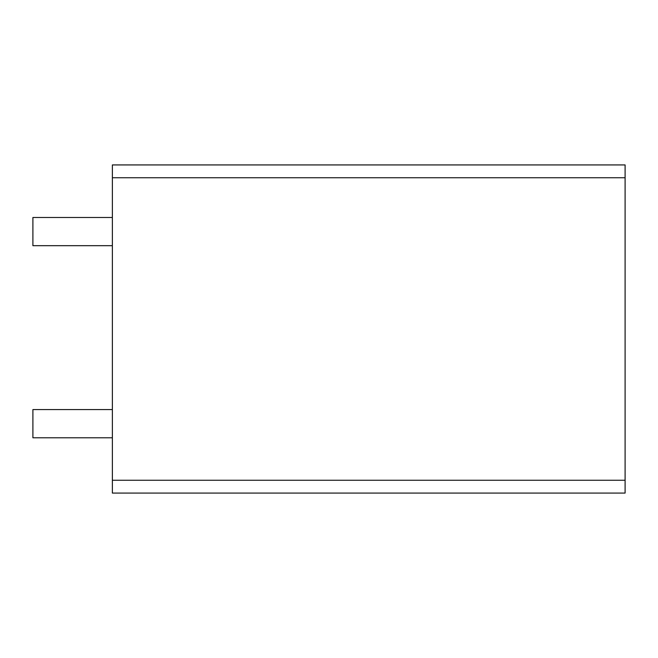 <?xml version="1.0" encoding="UTF-8"?>
<svg xmlns="http://www.w3.org/2000/svg" width="658" height="658" viewBox="0 0 658 658"><rect width="100%" height="100%" fill="white"/><g stroke="black" fill="none" stroke-linecap="round" stroke-linejoin="round"><path stroke-width="0.99" d="M112.37 480.258L112.37 164.928L625.1 164.928L625.1 493.072L112.37 493.072L112.37 480.258L625.1 480.258M112.37 437.784L32.9 437.784L32.9 409.58L112.37 409.58M112.37 245.681L32.9 245.681L32.9 217.485L112.37 217.485M112.37 177.742L625.1 177.742"/></g></svg>
